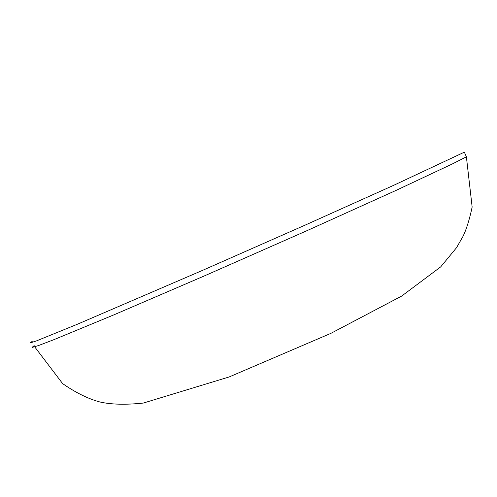<?xml version="1.0" encoding="UTF-8"?>
<svg xmlns="http://www.w3.org/2000/svg" width="497" height="497" viewBox="0 0 497 497"><rect width="100%" height="100%" fill="white"/><g stroke="black" fill="none" stroke-linecap="round" stroke-linejoin="round"><path stroke-width="0.75" d="M34.163 345.608L32.013 347.465L38.424 345.577L54.154 339.569L113.999 314.806L204.77 275.742L307.103 230.608L395.929 190.457L452.512 163.867L466.391 156.816L464.36 152.163L393.674 185.319L304.76 225.284L202.422 270.424L77.265 324.286L36.362 340.936L30.031 343.005L32.255 341.321M466.391 156.816L472.15 207.05C469.404 219.873 466.316 229.707 462.9 236.56L456.557 247.655L440.715 266.864L401.675 296.069L330.803 333.394L229.16 376.95L143.285 403.073C125.586 404.918 111.086 404.546 99.798 401.955C88.075 398.787 75.674 392.667 62.61 383.591L34.684 346.838"/></g></svg>
